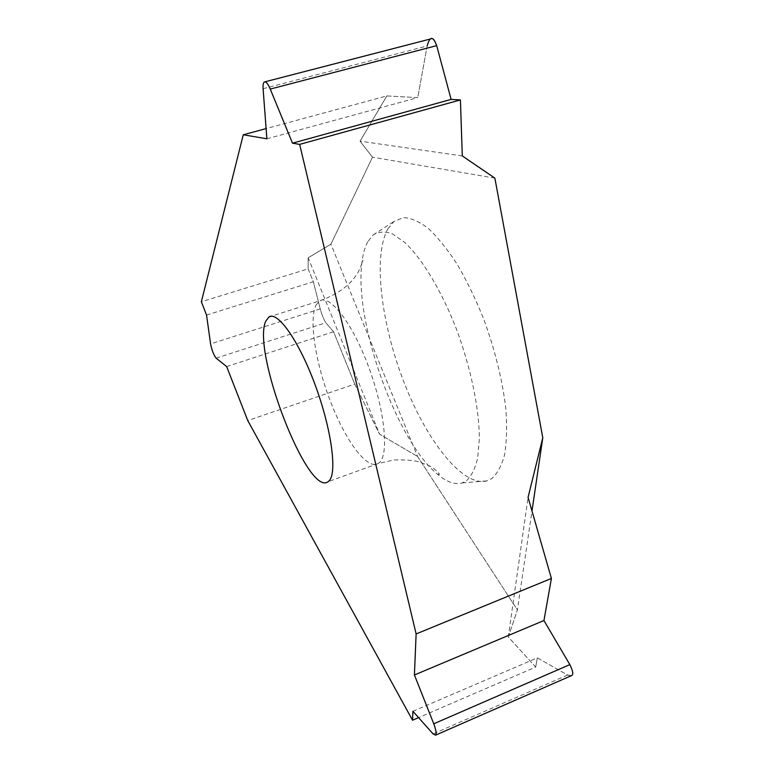 <?xml version="1.0" encoding="UTF-8"?>
<svg xmlns="http://www.w3.org/2000/svg" width="774" height="774" viewBox="0 0 774 774"><rect width="100%" height="100%" fill="white"/><g stroke="black" fill="none" stroke-linecap="round" stroke-linejoin="round"><path stroke-width="0.58" stroke-dasharray="3.87 2.9" d="M494.876 178.136L372.497 157.18L330.914 244.187L308.168 257.771L330.914 244.187L417.583 456.486L517.409 609.951L531.99 511.014M387.861 228.852L393.889 221.509L403.438 217.61C410.897 217.9 419.198 221.519 428.351 228.485C437.823 237.376 447.42 249.296 457.153 264.224C466.722 280.643 475.546 298.851 483.634 318.84C495.099 350.245 502.5 380.276 505.838 408.933C507.115 426.638 506.699 441.886 504.6 454.677C501.6 465.764 497.285 473.756 491.664 478.642L486.991 480.877C463.036 487.475 426.958 441.393 404.192 382.782C381.282 324.229 372.642 256.358 387.861 228.852M462.301 155.942L360.055 141.168L386.865 95.928L417.757 97.611L427.142 45.976C428.254 41.38 429.473 39.019 430.789 38.894M372.497 157.18L360.055 141.168L372.497 157.18L330.914 244.187M570.999 675.828L567.594 675.044L537.32 657.852L535.695 667.072L508.276 636.973L528.062 497.372M508.276 636.973L517.409 609.951L508.276 636.973L535.695 667.072L418.57 717.633M226.656 366.576L333.575 331.736L354.744 384.088L333.575 331.736L325.825 322.739C323.88 319.759 322.013 315.144 320.233 308.903L313.364 281.755L308.149 268.868L308.168 257.771L379.637 434.253L417.583 456.486L379.637 434.253L354.744 384.088L247.748 420.563M266.885 138.798L417.757 97.611L386.865 95.928L266.111 128.59M308.168 257.771L308.149 268.868L201.356 301.783M412.91 711.287L537.32 657.852L567.594 675.044L571.512 675.605M206.542 315.057L313.364 281.755L320.233 308.903C322.013 315.144 323.88 319.759 325.825 322.739L333.575 331.736M367.756 241.759C364.777 247.283 362.803 254.511 361.806 263.46C354.376 323.029 396.772 441.122 437.474 474.249C446.743 482.076 454.986 484.969 462.194 482.928L466.393 480.809C471.414 476.174 475.178 468.589 477.693 458.044L479.358 438.558C479.251 408.653 470.853 367.795 456.389 328.969C441.412 290.55 422.091 258.613 404.763 242.426L392.534 233.922C385.046 231.223 378.602 231.561 373.174 234.957L367.756 241.759M535.695 667.072L537.32 657.852M263.092 88.7L427.142 45.976L417.757 97.611M386.865 95.928L360.055 141.168M308.149 268.868L313.364 281.755M354.744 384.088L379.637 434.253M417.583 456.486L517.409 609.951M567.594 675.044L433.082 733.897M320.233 308.903L210.586 343.888M216.149 358.168L325.825 322.739M316.015 305.111L319.759 300.854C330.024 294.275 352.654 323.532 368.647 366.886C384.755 410.152 389.099 453.845 379.531 462.455L378.167 463.549C367.253 470.157 345.949 441.354 330.914 402.635C315.782 364.012 308.555 319.991 316.015 305.111M264.369 81.976L264.872 81.841M361.806 263.46L362.464 260.954C363.848 258.797 362.609 262.192 358.73 271.123C351.744 284.068 338.751 293.975 319.759 300.854L271.19 316.247M437.474 474.249L439.09 474.414C440.861 474.665 434.427 468.164 429.435 465.929L419.827 462.097C413.867 460.317 405.237 459.601 393.927 459.979L378.167 463.549L328.07 481.728M373.174 234.957L393.889 221.509M462.194 482.928L486.991 480.877"/><path stroke-width="1.16" d="M531.99 511.014L542.787 437.755L494.876 178.136L462.301 155.942L494.876 178.136L542.787 437.755L528.062 497.372L551.407 578.459L416.122 633.935L414.419 674.976L433.759 723.806C436.052 729.93 436.662 733.713 435.588 735.155L433.082 733.897L412.91 711.287L412.542 720.236L247.748 420.563L226.656 366.576L216.149 358.168C213.75 355.15 211.892 350.39 210.586 343.888L206.542 315.057L201.356 301.783L243.268 134.773L266.885 138.798L263.092 88.7C262.841 84.937 263.266 82.692 264.369 81.976C266.014 81.425 267.978 83.795 270.261 89.078L292.495 143.171L451.116 99.411L460.414 99.923L462.301 155.942L460.414 99.923L299.654 144.39L416.122 633.935M264.872 81.841L430.789 38.894C432.598 37.462 434.562 39.716 436.691 45.647L451.116 99.411L436.691 45.647C433.063 35.923 429.88 36.03 427.142 45.976M414.419 674.976L543.948 620.525L551.407 578.459L543.948 620.525L569.838 664.614C573.05 671.155 573.611 674.812 571.512 675.605L570.999 675.828M418.57 717.633L412.542 720.236M266.111 128.59L243.268 134.773M292.495 143.171L299.654 144.39M329.221 480.712C337.28 472.585 331.417 428.825 315.163 384.939C299.006 340.976 277.663 310.829 268.926 316.972L265.821 321.055C251.424 351.028 307.704 497.43 328.07 481.728L329.221 480.712M435.588 735.155L571.512 675.605C573.611 674.812 573.05 671.155 569.838 664.614L543.948 620.525M551.407 578.459L528.062 497.372L542.787 437.755M460.414 99.923L451.116 99.411M436.691 45.647L270.261 89.078M433.759 723.806L569.838 664.614M271.19 316.247L268.926 316.972"/></g></svg>
